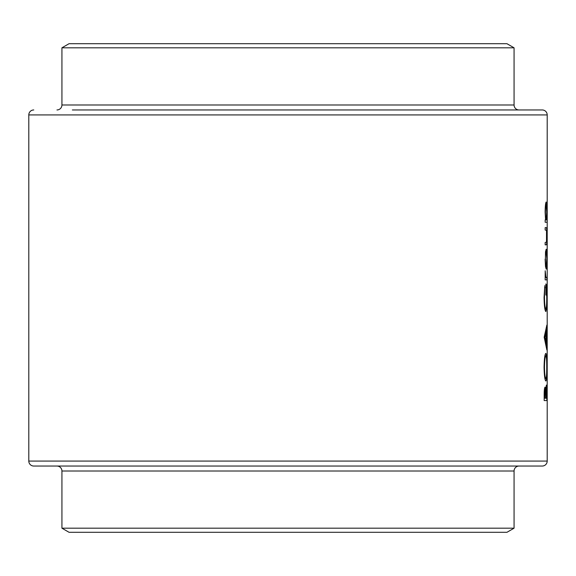 <?xml version="1.0" encoding="UTF-8"?>
<svg xmlns="http://www.w3.org/2000/svg" width="576" height="576" viewBox="0 0 576 576"><rect width="100%" height="100%" fill="white"/><g stroke="black" fill="none" stroke-linecap="round" stroke-linejoin="round"><path stroke-width="0.86" d="M519.041 109.958A4.968 4.968 0 0 1 514.073 104.983L514.073 47.815L61.927 47.815L61.927 104.983L514.073 104.983M56.959 109.958A4.968 4.968 0 0 0 61.927 104.983M72.36 109.958L542.232 109.958A4.968 4.968 0 0 1 547.2 114.926L547.2 461.074A4.968 4.968 0 0 1 542.232 466.042L33.768 466.042A4.968 4.968 0 0 1 28.8 461.074L547.2 461.074M33.768 109.958A4.968 4.968 0 0 0 28.8 114.926L28.8 461.074M61.927 47.815L69.048 43.704L506.952 43.704L514.073 47.815M56.959 466.042A4.968 4.968 0 0 1 61.927 471.017L61.927 528.185L514.073 528.185L514.073 471.017L61.927 471.017M519.041 466.042A4.968 4.968 0 0 0 514.073 471.017M514.073 528.185L506.952 532.296L69.048 532.296L61.927 528.185M545.119 259.15L545.501 266.472L546.192 269.1C546.667 268.56 546.89 265.241 546.876 259.15C546.898 253.08 546.667 249.768 546.192 249.214L545.501 251.849L545.407 259.157C545.486 254.52 545.753 251.993 546.199 251.575L546.876 259.15M545.162 222.25L547.128 222.25L547.128 219.888L546.66 219.888L546.876 212.047C546.89 205.934 546.66 202.594 546.185 202.025C545.58 202.637 545.227 206.006 545.119 212.126L545.58 219.888L545.162 219.888L545.162 222.25L547.128 222.25M545.162 279.886L546.862 279.886L546.862 277.531L545.861 277.106L545.198 270.785L545.162 279.886L546.862 279.886M544.169 337.19L546.862 349.999L546.293 343.433L546.293 331.51L546.862 325.058L544.169 337.19M544.169 400.565L546.862 400.565L546.372 385.056L545.746 390.118L545.09 387.079C544.457 387.742 544.147 390.528 544.169 395.438L544.169 400.565L546.862 400.565M544.061 367.366C544.277 375.761 544.874 380.311 545.861 381.017C546.595 380.239 546.941 375.617 546.898 367.15C546.941 358.711 546.588 354.125 545.854 353.376C544.853 354.103 544.255 358.769 544.061 367.366M544.817 285.617L544.061 297.432C544.248 306.05 544.846 310.766 545.854 311.573L546.602 308.354L546.898 296.957C546.948 288.648 546.61 284.306 545.89 283.932L545.89 295.056L546.142 286.294L546.746 296.755C546.782 304.056 546.48 308.21 545.839 309.218C545.062 308.405 544.601 304.502 544.471 297.511L544.817 285.617M545.162 244.829L546.149 244.829C546.653 245.232 546.898 242.359 546.876 236.218C546.898 230.155 546.66 227.297 546.17 227.642L545.162 227.642L545.162 229.997L546.509 230.393L546.502 242.1L545.162 242.474L545.162 244.829L546.149 244.829M33.768 466.042L72.36 466.042M503.64 466.042L542.232 466.042M542.232 109.958L503.64 109.958M545.378 390.118L545.746 390.118M544.565 398.203L545.09 389.441C545.522 390.305 545.702 392.695 545.638 396.619L545.638 398.203L544.169 398.203M544.169 395.006L544.565 395.006M544.392 389.441L545.09 389.441M545.918 398.203L546.372 387.418L546.71 398.203L545.638 398.203M545.544 391.723L545.954 391.723M545.897 387.418L546.372 387.418M544.471 367.243C544.608 360.281 545.069 356.443 545.854 355.73C546.473 356.393 546.775 360.23 546.746 367.243C546.768 374.126 546.473 377.935 545.861 378.655C545.083 378.007 544.615 374.206 544.471 367.243L544.061 367.243M544.925 355.73L545.854 355.73M544.939 378.655L545.861 378.655M545.767 331.51L546.293 331.51M545.782 343.433L546.293 343.433M544.903 337.385L546.048 332.755L546.048 342.151L544.903 337.385L544.169 337.385M545.465 332.755L546.048 332.755M545.479 342.151L546.048 342.151M544.572 287.64L545.076 287.64M544.061 297.511L544.471 297.511M544.932 309.218L545.839 309.218M546.228 308.354L546.602 308.354M545.429 277.106L545.861 277.106M545.501 277.531L546.451 277.531L545.501 277.531M545.119 212.148L545.407 212.148C545.479 207.475 545.738 204.883 546.185 204.379L546.746 212.105L546.192 219.888L546.66 219.888M545.544 204.379L546.185 204.379M545.58 219.888L546.192 219.888C545.738 219.478 545.479 216.893 545.407 212.148M545.162 227.642L546.17 227.642M545.537 251.575L546.199 251.575M546.746 259.157L546.199 266.746C545.753 266.328 545.486 263.801 545.407 259.157M545.537 266.746L546.199 266.746M547.2 114.926L28.8 114.926"/></g></svg>
